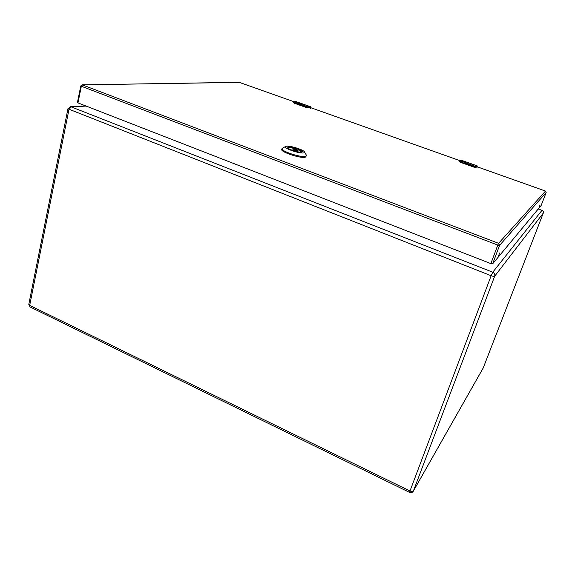 <?xml version="1.0" encoding="UTF-8"?>
<svg xmlns="http://www.w3.org/2000/svg" width="575" height="575" viewBox="0 0 575 575"><rect width="100%" height="100%" fill="white"/><g stroke="black" fill="none" stroke-linecap="round" stroke-linejoin="round"><path stroke-width="0.86" d="M296.484 150.413L296.477 149.162C292.028 147.797 289.175 147.401 287.924 147.983M301.817 152.037L298.562 149.974L294.184 150.902M541.154 205.483L546.171 192.481L499.582 245.367L492.631 263.86L541.147 205.498L546.178 192.46M492.631 263.86L490.849 263.602L497.799 245.079L81.341 86.243L77.956 102.889L490.849 263.602M77.956 102.889L77.424 102.53L80.802 85.898L81.341 86.243L82.448 84.92L498.611 243.326L545.503 191.072L477.171 166.808M499.876 252.777L498.597 255.48L499.876 252.777M539.975 205.182L539.106 207.079L539.975 205.182M459.353 160.655L460.41 161.877L473.973 166.7L477.056 165.866L460.733 160.073L459.662 160.554L476.237 166.728L477.157 165.852L460.819 160.058M460.518 160.087L459.123 160.899L459.741 161.819L473.879 166.901L475.935 167.296L477.042 166.714L476.998 167.878M474.526 167.081L476.237 166.728M293.847 101.789L294.328 102.824L306.252 107.058L310.313 106.698L295.945 101.595L294.069 101.739L308.653 107.187L310.522 106.727M295.78 101.61L293.667 101.804L293.739 102.788L306.152 107.245L310.327 107.503L310.795 108.776M306.741 107.41L308.653 107.187M306.295 155.063L306.468 155.732L305.512 156.357C300.969 157.802 280.557 151.06 282.016 148.609L282.519 148.127M286.221 146.273C289.714 145.367 303.895 149.802 304.556 152.008L303.844 152.864C299.863 154.042 282.498 147.947 285.617 146.481L286.221 146.273M288.334 147.056L287.737 147.725C288.212 149.399 299.208 152.813 301.71 152.066L302.112 151.915C304.405 150.779 291.489 146.237 288.334 147.056M301.861 152.023L301.954 151.879C302.73 150.478 291.266 146.675 288.499 147.408L287.888 147.947M282.016 148.609L281.772 149.464C280.312 151.937 300.711 158.678 305.26 157.219L306.468 155.732M296.714 149.615L292.776 150.442M291.884 150.118L296.477 149.162M298.698 149.996L294.285 150.93M86.128 106.066L71.156 106.878L492.761 272.212L541.973 210.335L538.25 208.984M85.754 105.922L70.459 106.742L71.156 106.878L68.957 109.523L29.677 305.382L409.982 491.007L491.143 275.734L67.936 108.804L28.793 304.362L30.08 306.949M494.673 276.216L413.389 490.993L483.237 367.907L543.289 213.081L494.673 276.216C495.147 274.426 494.507 273.089 492.761 272.212L491.143 275.734C492.998 276.402 494.169 276.568 494.673 276.216M409.58 492.416C411.096 493.005 412.318 492.638 413.238 491.309L413.389 490.993C412.778 491.704 411.643 491.711 409.982 491.007L409.58 492.416L30.144 306.985L28.793 304.362M541.973 210.335C543.188 210.91 543.627 211.83 543.289 213.081L543.289 213.081C543.648 211.801 543.217 210.881 542.002 210.306L541.973 210.335M542.017 210.349L538.272 208.955M543.303 213.037L483.266 367.835M239.495 82.383L82.139 84.856L80.802 85.898M239.063 82.297L293.983 101.725L239.135 82.297L82.139 84.856M545.524 191.08L546.171 192.481L545.517 191.065L477.164 166.786M310.629 107.64L459.54 160.526L310.644 107.654M497.799 245.079L499.582 245.367L498.611 243.326L497.799 245.079M459.015 161.28L459.504 160.662M477.221 166.211L477.135 165.844M460.41 161.877L460.287 162.279L473.836 167.095L475.791 167.454L475.927 166.498M473.973 166.7L473.843 167.102L459.741 161.819M477.042 166.714L475.827 167.433M459.173 161.625L460.28 162.272M296.161 101.631L310.471 106.713L311.061 107.791M294.328 102.824L294.249 103.212L293.272 102.458L293.803 101.804M310.464 107.015L311.025 107.777M310.327 107.503L308.099 107.87L306.173 107.453L308.078 107.87L308.243 106.928M306.252 107.058L306.173 107.453L294.249 103.212L306.159 107.446M293.272 102.458L293.739 102.788M293.559 102.724L294.235 103.205M70.459 106.742L67.936 108.804M483.129 368.144L413.26 491.273M475.791 167.454L473.843 167.102M304.556 152.008L306.403 155.25M285.617 146.481L282.332 148.228"/></g></svg>
